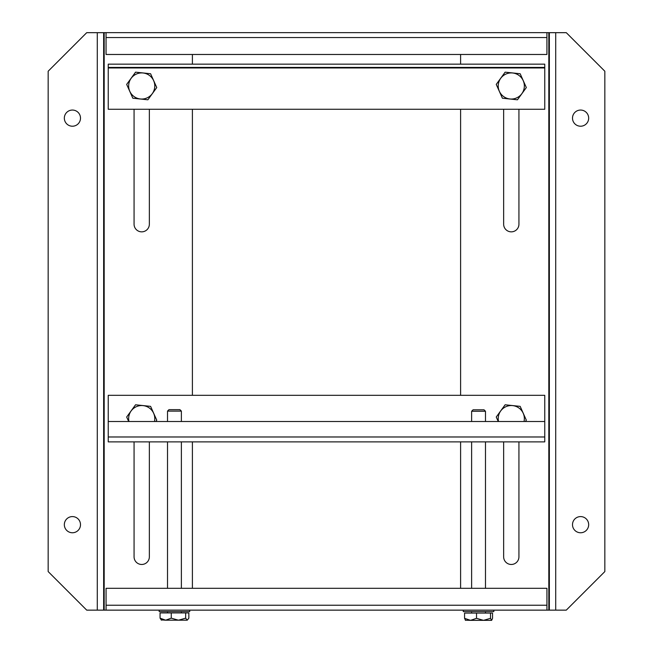 <?xml version="1.0" encoding="UTF-8"?>
<svg xmlns="http://www.w3.org/2000/svg" width="653" height="653" viewBox="0 0 653 653"><rect width="100%" height="100%" fill="white"/><g stroke="black" fill="none" stroke-linecap="round" stroke-linejoin="round"><path stroke-width="0.98" d="M167.519 411.104L168.972 409.651L179.926 409.651L181.379 411.104L167.519 411.104L167.519 421.512M187.248 620.195L188.848 618.162L188.848 612.914L185.656 612.914L185.656 618.162L187.248 620.195L178.457 620.195L185.656 618.162M161.65 620.195L160.05 618.162L160.05 612.914L185.656 612.914M171.257 612.914L171.257 618.162L178.457 620.195L165.658 620.195L171.257 618.162M160.05 618.162L165.658 620.195L161.054 619.885M524.351 85.984A13.068 13.068 0 0 1 511.291 99.044A13.068 13.068 0 0 1 498.223 85.984A13.068 13.068 0 0 1 511.291 72.916A13.068 13.068 0 0 1 524.351 85.984M502.402 98.219L496.247 84.4L505.136 72.165L520.172 73.748L526.326 87.559L517.445 99.795L502.402 98.219M471.621 411.259L473.074 409.806L484.028 409.806L485.481 411.259L471.621 411.259L471.621 421.512M465.573 620.35L464.561 618.326L464.561 613.077L476.527 613.077L476.527 618.326L483.522 620.35L491.644 620.35L492.542 618.326L492.542 613.077L490.517 613.077L490.517 618.326L491.644 620.35M464.561 618.326L470.544 620.35L483.522 620.35L490.517 618.326M465.336 620.228L470.544 620.35L476.527 618.326M476.527 613.077L490.517 613.077M544.757 64.157L108.243 64.157L108.243 67.43L544.757 67.43L544.757 64.157M108.243 67.961L108.243 109.263L544.757 109.263L544.757 67.961L108.243 67.961L108.243 67.43M544.757 67.43L544.757 67.961M493.831 610.139L493.831 611.592L463.271 611.592L463.271 610.139M189.729 610.139L189.729 611.592L159.169 611.592L159.169 610.139M154.777 85.984A13.068 13.068 0 0 1 141.709 99.044A13.068 13.068 0 0 1 128.649 85.984A13.068 13.068 0 0 1 141.709 72.916A13.068 13.068 0 0 1 154.777 85.984M132.828 98.219L126.674 84.4L135.555 72.165L150.598 73.748L156.753 87.559L147.864 99.795L132.828 98.219M546.936 605.233L546.936 610.139L106.064 610.139L106.064 588.312L546.936 588.312L546.936 605.233L106.064 605.233M128.976 421.512A13.068 13.068 0 0 1 141.709 405.537A13.068 13.068 0 0 1 154.451 421.512M128.674 421.512L126.674 417.022L135.555 404.787L150.598 406.362L156.753 420.173L155.781 421.512M106.047 37.547L106.047 32.65L546.92 32.65L546.92 54.477L106.047 54.477L106.047 37.547L546.92 37.547M498.549 421.512A13.068 13.068 0 0 1 511.291 405.537A13.068 13.068 0 0 1 524.024 421.512M498.247 421.512L496.247 417.022L505.136 404.787L520.172 406.362L526.326 420.173L525.363 421.512M149.349 441.877L149.349 556.829A7.64 7.64 0 0 1 141.709 564.47A7.64 7.64 0 0 1 134.069 556.829L134.069 441.877M149.349 109.263L149.349 224.208A7.64 7.64 0 0 1 141.709 231.848A7.64 7.64 0 0 1 134.069 224.208L134.069 109.263M64.337 118.136A8.081 8.081 0 0 1 72.418 110.055A8.081 8.081 0 0 1 80.499 118.136A8.081 8.081 0 0 1 72.418 126.217A8.081 8.081 0 0 1 64.337 118.136M64.337 524.669A8.081 8.081 0 0 1 72.418 516.588A8.081 8.081 0 0 1 80.499 524.669A8.081 8.081 0 0 1 72.418 532.758A8.081 8.081 0 0 1 64.337 524.669M106.047 32.674L104.178 32.674L104.178 610.139L106.064 610.139M192.398 588.312L192.398 441.877M192.398 395.318L192.398 109.263M192.398 64.157L192.398 54.477M104.178 610.139L86.718 610.139L48.167 571.579L48.167 71.226L86.718 32.674L97.289 32.674L97.289 610.139M97.289 32.674L104.178 32.674M103.647 32.674L103.647 610.139M518.931 441.877L518.931 556.829A7.64 7.64 0 0 1 511.291 564.47A7.64 7.64 0 0 1 503.651 556.829L503.651 441.877M518.931 109.263L518.931 224.208A7.64 7.64 0 0 1 511.291 231.848A7.64 7.64 0 0 1 503.651 224.208L503.651 109.263M572.501 118.136A8.081 8.081 0 0 1 580.582 110.055A8.081 8.081 0 0 1 588.671 118.136A8.081 8.081 0 0 1 580.582 126.217A8.081 8.081 0 0 1 572.501 118.136M572.501 524.669A8.081 8.081 0 0 1 580.582 516.588A8.081 8.081 0 0 1 588.671 524.669A8.081 8.081 0 0 1 580.582 532.758A8.081 8.081 0 0 1 572.501 524.669M546.936 610.139L548.822 610.139L548.822 32.674L546.92 32.674M460.602 54.477L460.602 64.157M460.602 109.263L460.602 395.318M460.602 441.877L460.602 588.312M548.822 32.674L566.282 32.674L604.833 71.226L604.833 571.579L566.282 610.139L555.711 610.139L555.711 32.674M555.711 610.139L548.822 610.139M549.353 610.139L549.353 32.674M108.243 436.979L108.243 441.877L544.757 441.877L544.757 436.979L108.243 436.979L108.243 421.512L544.757 421.512L544.757 395.318L108.243 395.318L108.243 421.512M544.757 421.512L544.757 436.979M108.243 441.877L544.757 441.877M167.519 441.877L167.519 588.312M167.519 611.592L167.519 612.914M181.379 411.104L181.379 421.512M181.379 441.877L181.379 588.312M181.379 611.592L181.379 612.914M485.481 411.259L485.481 421.512M485.481 441.877L485.481 588.312M485.481 611.592L485.481 613.077M471.621 441.877L471.621 588.312M471.621 611.592L471.621 613.077"/></g></svg>
